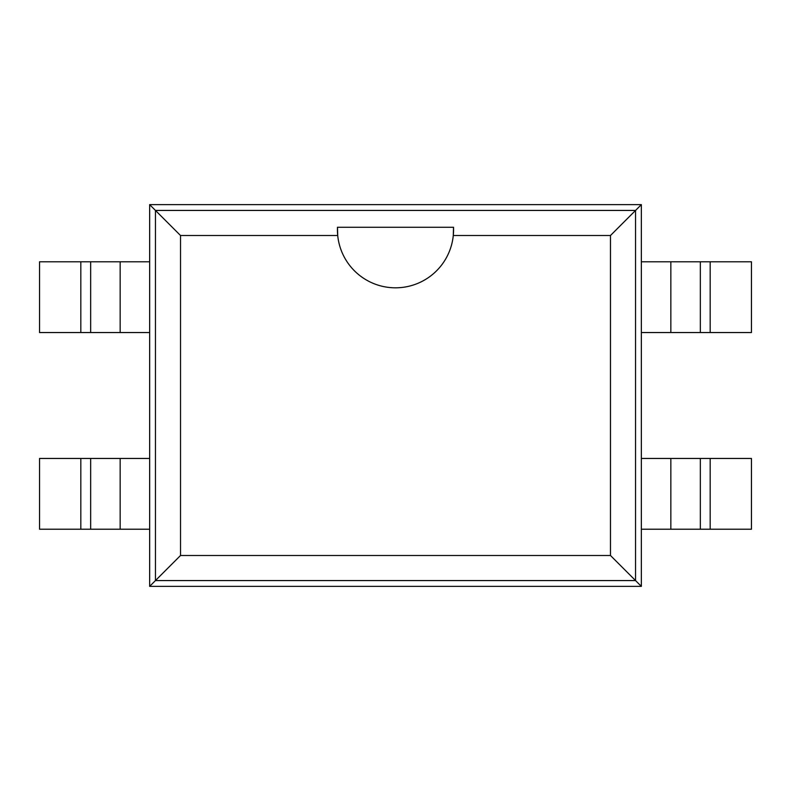 <?xml version="1.0" encoding="UTF-8"?>
<svg xmlns="http://www.w3.org/2000/svg" width="791" height="791" viewBox="0 0 791 791"><rect width="100%" height="100%" fill="white"/><g stroke="black" fill="none" stroke-linecap="round" stroke-linejoin="round"><path stroke-width="1.19" d="M120.153 529.219L39.55 529.219L39.55 458.454L120.153 458.454L120.153 529.219L149.657 529.219L149.657 586.368L641.343 586.368L641.343 529.219L710.18 529.219L710.18 458.454L751.45 458.454L751.45 529.219L710.18 529.219M670.847 261.781L751.45 261.781L751.45 332.546L670.847 332.546L670.847 261.781L641.343 261.781L641.343 204.632L149.657 204.632L149.657 261.781L80.82 261.781L80.82 332.546L39.55 332.546L39.55 261.781L80.82 261.781M710.18 458.454L641.343 458.454L641.343 261.781M80.82 332.546L149.657 332.546L149.657 529.219M641.343 586.368L635.539 580.564L635.539 210.436L155.461 210.436L155.461 580.564L635.539 580.564L610.474 555.49L610.474 235.51L453.283 235.51A58.069 58.069 0 0 1 337.717 235.51L180.526 235.51L180.526 555.49L610.474 555.49M641.343 204.632L610.474 235.51M670.847 332.546L641.343 332.546M149.657 204.632L180.526 235.51M149.657 586.368L180.526 555.49M120.153 458.454L149.657 458.454M641.343 529.219L641.343 458.454M700.342 458.454L700.342 529.219M700.342 332.546L700.342 261.781M337.48 227.274L337.717 235.51A58.069 58.069 0 0 1 337.48 227.274M337.431 227.274L453.569 227.274M453.52 227.274L453.283 235.51A58.069 58.069 0 0 0 453.52 227.274M149.657 261.781L149.657 332.546M90.658 332.546L90.658 261.781M90.658 458.454L90.658 529.219M670.847 458.454L670.847 529.219M710.18 332.546L710.18 261.781M120.153 332.546L120.153 261.781M80.82 458.454L80.82 529.219"/></g></svg>
